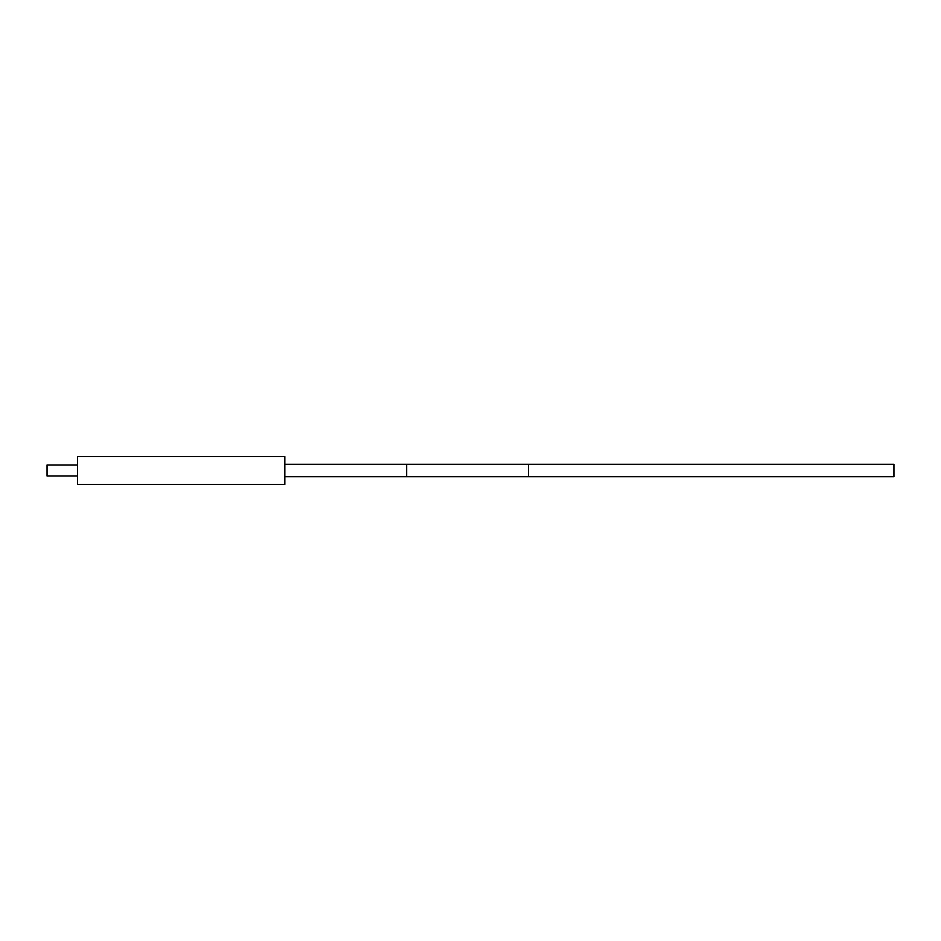 <?xml version="1.0" encoding="UTF-8"?>
<svg xmlns="http://www.w3.org/2000/svg" width="941" height="941" viewBox="0 0 941 941"><rect width="100%" height="100%" fill="white"/><g stroke="black" fill="none" stroke-linecap="round" stroke-linejoin="round"><path stroke-width="1.41" d="M284.829 484.427L284.829 456.573L77.503 456.573L77.503 484.427L284.829 484.427M284.829 476.687L893.95 476.687L893.95 464.313L528.477 464.313L528.477 476.687M284.829 464.313L528.477 464.313M77.503 464.972L47.05 464.972L47.05 476.028L77.503 476.028M406.653 464.313L406.653 476.687"/></g></svg>
